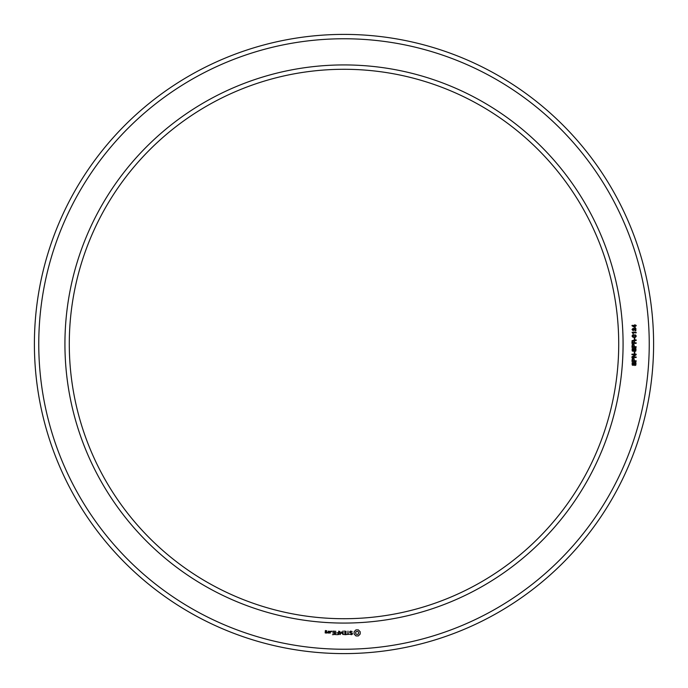 <?xml version="1.0" encoding="UTF-8"?>
<svg xmlns="http://www.w3.org/2000/svg" width="688" height="688" viewBox="0 0 688 688"><rect width="100%" height="100%" fill="white"/><g stroke="black" fill="none" stroke-linecap="round" stroke-linejoin="round"><path stroke-width="1.03" d="M618.718 344A274.718 274.718 0 0 0 206.641 106.09A274.718 274.718 0 0 0 206.641 581.91A274.718 274.718 0 0 0 618.718 344M653.6 344A309.6 309.6 0 0 0 189.2 75.878A309.6 309.6 0 0 0 189.2 612.122A309.6 309.6 0 0 0 653.6 344M623.079 344A279.079 279.079 0 0 0 204.465 102.314A279.079 279.079 0 0 0 204.465 585.686A279.079 279.079 0 0 0 623.079 344M649.24 344A305.24 305.24 0 0 0 191.384 79.653A305.24 305.24 0 0 0 191.384 608.347A305.24 305.24 0 0 0 649.24 344M326.533 633.098L326.731 631.919L325.562 631.722L325.562 630.948L326.533 631.3L326.731 630.75L325.364 630.561L325.166 632.908L326.533 633.098M328.296 633.098L328.296 631.102L328.09 632.109L326.929 632.659L328.296 633.098M328.847 631.3L328.847 632.908L330.223 633.098L330.412 631.3L328.847 631.3M331.349 631.773L331.349 631.102L331.349 631.773M332.459 634.697L334.643 634.491L334.445 631.102L332.252 631.3L334.239 631.498L334.239 632.702L332.648 632.9L334.239 633.098L334.239 634.293L332.459 634.697M335.701 634.697L335.701 631.102L335.701 634.697M336.724 634.697L338.909 634.491L338.711 631.102L338.513 632.702L336.914 632.9L338.513 633.098L338.513 634.293L336.724 634.697M340.104 634.594L341.351 632.496L342.968 634.491L342.77 631.102L342.572 633.76L341.351 631.902L340.13 633.768L339.734 631.317L340.104 634.594M345.883 634.697L346.073 631.3L343.897 631.102L345.677 631.498L345.677 632.702L344.086 632.9L345.677 633.098L345.677 634.293L343.682 634.491L345.883 634.697M349.186 634.293L348.197 634.293L347.99 631.102L347.793 634.293L346.606 634.491L349.186 634.293M352.376 634.198L352.376 633.158L350.123 632.358L350.665 631.498L352.196 631.524L350.545 631.102L349.728 631.584L349.728 632.642L351.981 633.433L351.43 634.293L349.9 634.267L351.534 634.697L352.376 634.198M358.302 635.936L360.185 634.061L360.185 631.747L358.302 629.873L355.997 629.873L354.114 631.747L354.114 634.061L355.997 635.936L358.302 635.936M634.783 365.517L635.695 363.221L634.577 362.929L633.932 364.975L633.132 365.38L632.195 364.984L632.152 362.739L633.175 362.275L632.332 363.883L633.037 364.838L634.112 362.559L634.972 362.155L635.97 362.662L635.867 365.079L634.783 365.517M636.159 361.372L631.937 361.372L632.255 358.568L634.001 358.525L634.37 360.804L636.159 360.804L636.159 361.372M636.159 357.502L631.937 357.502L631.937 356.831L635.359 354.698L631.937 354.698L631.937 354.157L636.159 354.157L636.159 354.793L632.736 356.96L636.159 356.96L636.159 357.502M634.783 353.451L634.259 353.451L634.259 352.007L634.783 352.007L634.783 353.451M634.783 351.448L635.695 349.151L634.577 348.859L633.932 350.906L633.132 351.31L632.195 350.914L632.152 348.67L633.175 348.205L632.332 349.822L633.037 350.768L634.112 348.489L634.972 348.085L635.97 348.592L635.867 351.018L634.783 351.448M636.159 347.311L631.937 347.311L632.255 344.499L634.001 344.464L634.37 346.735L636.159 346.735L636.159 347.311M636.159 343.372L631.937 343.372L632.083 340.62L636.159 339.863L636.159 340.56L634.981 340.672L634.353 341.497L634.353 342.796L636.159 342.796L636.159 343.372M634.783 339.39L634.259 339.39L634.259 337.946L634.783 337.946L634.783 339.39M632.977 337.301L632.04 336.079L632.693 334.918L635.48 334.893L636.271 336.079L635.626 337.18L632.977 337.301M633.235 332.863L633.235 333.835L632.066 332.313L636.159 332.313L636.159 332.863L633.235 332.863M635.901 328.494L635.867 330.653L634.895 330.98L635.583 328.907L634.431 328.916L634.259 329.853L632.668 329.019L633.39 330.876L632.04 329.578L633.132 328.262L633.975 328.795L634.938 328.099L635.901 328.494M636.159 325.372L636.159 325.888L635.153 325.888L635.153 327.694L632.023 325.811L632.023 325.372L634.714 325.372L634.714 324.77L636.159 325.372M326.336 632.711L325.562 632.711L325.562 632.126L326.336 632.126L326.336 632.711M330.016 632.711L329.251 632.711L329.251 631.498L330.016 631.498L330.016 632.711M357.149 634.508L356.014 634.035L355.55 632.9L356.014 631.765L357.149 631.3L358.285 631.765L358.749 632.9L358.285 634.035L357.149 634.508M633.158 358.801L632.53 359.145L632.444 360.804L633.889 360.804L633.725 359.041L633.158 358.801M633.158 344.731L632.53 345.075L632.444 346.735L633.889 346.735L633.725 344.972L633.158 344.731M633.88 341.472L633.141 340.603L632.53 340.93L632.444 342.796L633.88 342.796L633.88 341.472M635.798 336.079L634.112 335.202L632.504 336.045L634.207 336.922L635.798 336.079M634.714 325.897L632.848 325.897L634.714 327.221L634.714 325.897"/></g></svg>
